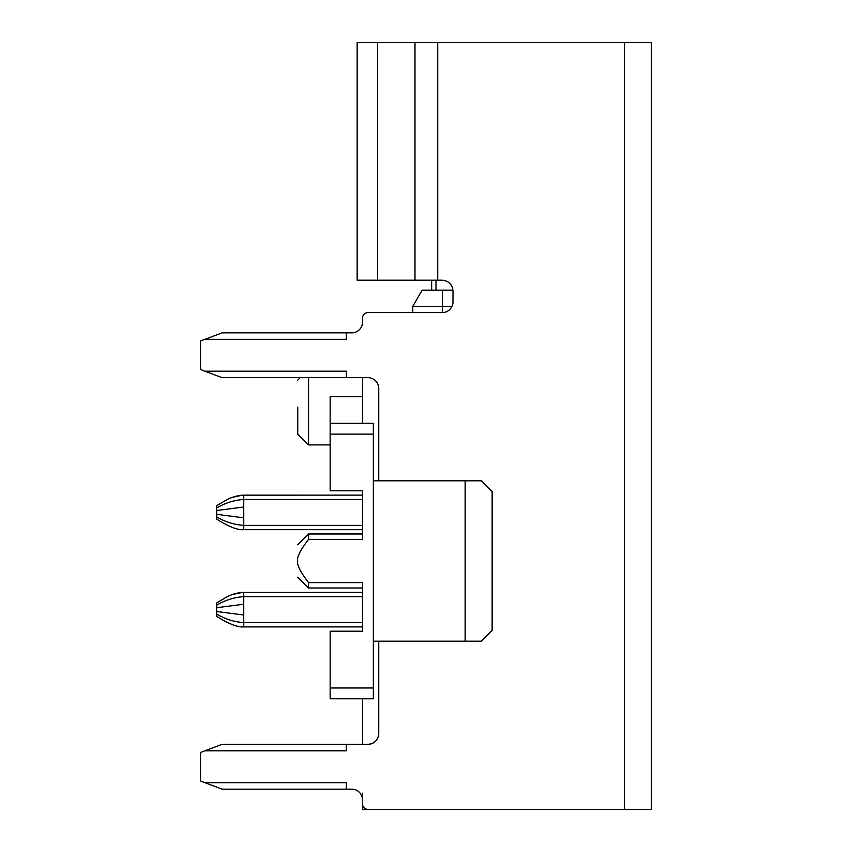 <?xml version="1.0" encoding="UTF-8"?>
<svg xmlns="http://www.w3.org/2000/svg" width="852" height="852" viewBox="0 0 852 852"><rect width="100%" height="100%" fill="white"/><g stroke="black" fill="none" stroke-linecap="round" stroke-linejoin="round"><path stroke-width="1.28" d="M216.749 516.866L216.749 519.156C219.55 520.902 234.311 530.519 243.747 529.699L243.747 525.386C233.917 524.672 224.917 521.829 216.749 516.866L216.749 506.067M216.749 519.166L216.749 519.156C219.55 520.902 234.311 530.519 243.747 529.699L362.547 529.699M216.749 614.068L216.749 616.358C219.55 618.094 234.311 627.722 243.747 626.902L243.747 622.578C233.917 621.875 224.917 619.031 216.749 614.068L216.749 603.269M362.547 495.14L243.086 495.15M232.362 497.376L242.202 495.182C235.727 495.843 229.784 497.845 224.364 501.178L216.749 505.673M362.547 525.386L243.747 525.386L243.747 517.824L216.749 514.331M243.747 517.824L243.747 507.025L216.749 510.508M243.747 507.025L243.747 499.464C233.917 500.167 224.917 503.01 216.749 507.973M362.547 499.464L243.747 499.464L243.747 495.14L242.202 495.182M362.547 622.578L243.747 622.578L243.747 615.016L216.749 611.534M243.747 615.016L243.747 604.217L216.749 607.71M243.747 604.217L243.747 596.656C233.917 597.369 224.917 600.213 216.749 605.176M362.547 596.656L243.747 596.656L243.747 592.342L362.547 592.342L242.202 592.385C235.727 593.045 229.784 595.047 224.364 598.381L216.749 602.875M242.554 592.364L232.362 594.579M362.547 744.328L362.547 698.778L330.15 698.778L330.15 631.204L362.547 631.204L362.547 582.598L308.552 582.598C300.192 571.713 296.592 564.514 297.753 560.999C297.753 581.895 297.753 581.895 297.753 560.999C297.753 540.104 297.753 540.104 297.753 560.999C296.624 557.41 300.223 550.211 308.552 539.401L308.552 534.002L362.547 534.002M362.547 626.902L243.747 626.902C234.311 627.722 219.55 618.094 216.749 616.358M362.547 587.997L308.552 587.997L308.552 582.598M330.15 698.778L373.346 698.778L373.346 480.805L481.348 480.805L492.147 491.615L492.147 630.395L481.348 641.194L465.149 641.194L465.149 480.805M362.547 793.201L362.547 809.4L362.547 793.201M362.547 809.4L373.346 809.4M373.346 480.805L373.346 434.105L330.15 434.105L330.15 490.805L362.547 490.805L362.547 539.401L308.552 539.401M367.947 744.328A10.799 10.799 0 0 0 378.746 733.529C378.096 740.1 374.497 743.7 367.947 744.328L222.148 744.328L204.874 750.814L214.385 747.247M362.547 799.953L362.547 804L362.547 799.953A10.799 10.799 0 0 0 351.748 789.154L222.148 789.154L200.55 781.05L200.55 752.433L222.148 744.328L346.349 744.328L222.148 744.328L346.349 744.328L346.349 750.814L204.874 750.814M346.349 789.154L222.148 789.154L346.349 789.154L346.349 782.668L204.874 782.668M465.149 641.194L373.346 641.194M297.753 407.096C297.753 372.26 297.753 372.26 297.753 407.096L297.753 434.105L308.552 444.904L308.552 377.67M362.547 804A5.4 5.4 0 0 0 367.947 809.4L651.45 809.4L651.45 42.6L357.148 42.6L357.148 280.202L357.148 42.6M378.746 733.529L378.746 641.194M357.148 280.202L442.199 280.202C448.77 280.851 452.369 284.451 452.998 291.001L452.998 301.8A10.799 10.799 0 0 1 442.199 312.599L367.947 312.599A5.4 5.4 0 0 0 362.547 317.998L362.547 322.045A10.799 10.799 0 0 1 351.748 332.855L346.349 332.855L346.349 339.33L204.874 339.33L214.385 335.763M346.349 332.855L222.148 332.855L204.874 339.33L222.148 332.855M204.874 371.195L346.349 371.195L346.349 377.67L222.148 377.67L200.55 369.566L200.55 340.949L204.874 339.33M378.746 480.805L378.746 388.469A10.799 10.799 0 0 0 367.947 377.67L346.349 377.67M373.346 434.105L373.346 423.295L330.15 423.295L330.15 434.105M362.547 396.723L330.15 396.723L330.15 423.295L362.547 423.295L362.547 377.67M373.346 423.295L362.547 423.295M330.15 444.904L308.552 444.904M412.773 312.599L412.773 306.39L422.123 290.191L442.465 290.191L442.465 306.39L412.773 306.39L412.773 312.599L367.947 312.599M651.45 231.595L651.45 130.622M442.465 312.599L442.465 306.39L451.975 306.39M431.666 290.191L431.666 280.202L431.666 290.191M442.465 290.191L452.966 290.191M330.15 687.979L373.346 687.979M624.452 809.4L624.452 42.6M377.606 280.202L377.606 42.6M414.988 280.202L414.988 42.6M437.726 280.202L437.726 42.6M435.99 290.191L435.99 280.202M297.753 577.198L308.552 587.997M297.753 544.801L308.552 534.002M297.753 380.098L300.181 377.67"/></g></svg>
